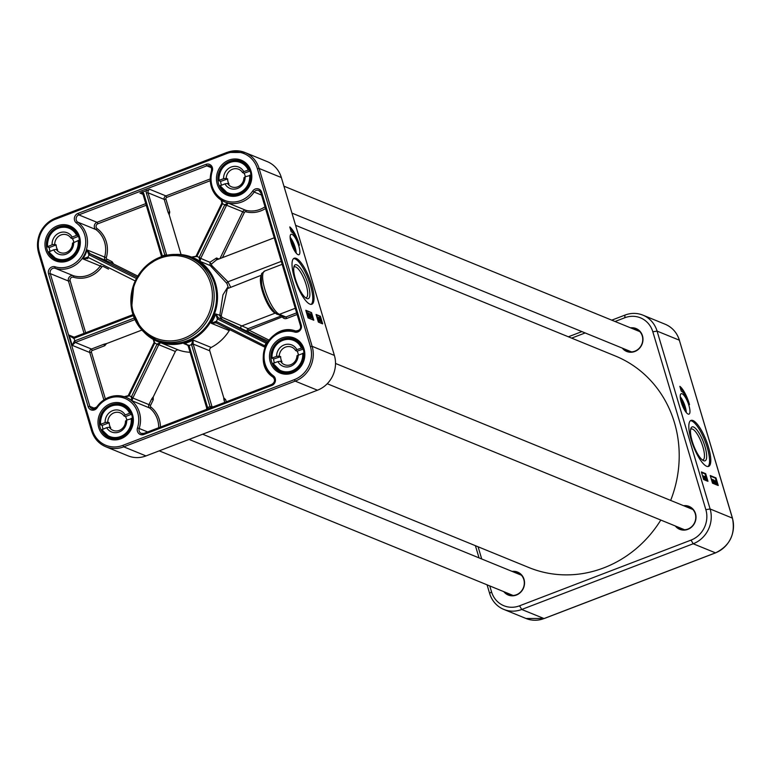 <?xml version="1.0" encoding="UTF-8"?>
<svg xmlns="http://www.w3.org/2000/svg" width="771" height="771" viewBox="0 0 771 771"><rect width="100%" height="100%" fill="white"/><g stroke="black" fill="none" stroke-linecap="round" stroke-linejoin="round"><path stroke-width="1.16" d="M202.648 434.208L528.935 567.562A114.262 105.791 -67.8 0 0 603.789 567.87A114.262 105.791 -67.8 0 0 660.805 520.049M670.654 500.418A114.262 105.791 -67.8 0 0 615.393 356.009L295.601 225.315M690.633 429.428A16.499 4.703 -111 0 1 691.211 429.023A16.499 4.703 -111 0 1 692.541 429.11A16.499 4.703 -111 0 1 702.236 444.771A16.499 4.703 -111 0 1 703.017 459.834A16.499 4.703 -111 0 1 702.314 459.921M693.563 427.018A18.147 5.175 69 0 0 690.941 428.242A18.147 5.175 69 0 0 693.746 445.715A18.147 5.175 69 0 0 703.345 460.595A18.147 5.175 69 0 0 705.031 446.804A18.147 5.175 69 0 0 693.563 427.018M707.971 466.532A24.633 7.026 69 0 0 705.137 441.349A24.633 7.026 69 0 0 690.421 420.735M706.622 466.262A24.633 7.026 -111 0 1 692.156 442.891A24.633 7.026 -111 0 1 690.989 420.397A24.633 7.026 -111 0 1 706.361 440.887A24.633 7.026 -111 0 1 708.616 466.397A24.633 7.026 -111 0 1 706.622 466.262M487.07 584.823L489.643 593.448A27.37 25.337 -67.8 0 0 503.781 609.398A27.37 25.337 -67.8 0 0 521.716 609.476L693.187 543.767A27.37 25.337 -67.8 0 0 710.11 508.976L657.085 331.106A27.37 25.337 -67.8 0 0 642.937 315.156A27.37 25.337 -67.8 0 0 625.011 315.079L611.769 320.158M689.496 404.65A13.685 3.903 69 0 0 681.304 391.205L679.858 386.338A16.422 4.684 -111 0 1 689.496 404.65M710.236 475.553L715.98 477.895L718.244 485.518L712.5 483.176L710.236 475.553M701.379 471.929L705.687 473.693L707.961 481.316L703.653 479.552L701.379 471.929M688.127 414.075A10.948 3.123 -111 0 1 681.689 403.686A10.948 3.123 -111 0 1 681.178 393.692A10.948 3.123 -111 0 1 688.011 402.799A10.948 3.123 -111 0 1 689.014 414.133A10.948 3.123 -111 0 1 688.127 414.075M686.296 412.552A10.948 3.123 69 0 0 680.215 396.68M685.082 410.895A8.211 2.342 69 0 0 680.417 398.732M684.985 410.48A8.211 2.342 -111 0 1 684.995 410.76A8.009 2.284 -111 0 0 680.446 398.896A8.211 2.342 -111 0 1 680.62 399.099M615.036 321.488L624.761 317.768A23.949 22.176 112.2 0 1 652.825 331.79L705.851 509.66A23.949 22.176 112.2 0 1 691.047 540.105L519.567 605.804A23.949 22.176 112.2 0 1 491.512 591.791L489.758 585.921M581.893 331.597L568.352 336.792M571.629 338.122L585.17 332.937M475.399 545.685L479.042 557.896M481.73 558.994L478.087 546.784M707.18 480.998L706.255 477.904M706.197 477.712L705.07 473.924L701.543 472.488M705.687 473.693L705.07 473.924M717.473 485.2L716.972 483.523M716.577 482.222L716.269 481.162M716.201 480.94L715.363 478.136L710.399 476.102M715.98 477.895L715.363 478.136M703.682 478.165L703.557 475.9L704.627 477.143L704.829 479.774L703.634 476.738M703.297 476.863L703.557 475.9M705.002 480.111L704.81 479.157M704.386 477.047L704.916 476.401L705.677 480.169L704.771 476.343M706.303 479.909L706.169 480.719L705.407 478.858M706.265 477.895L705.6 477.018L705.542 477.702L706.66 480.526L705.359 477.635L705.494 476.632L706.265 477.895L705.687 478.078M712.818 483.195L711.97 479.186L713.021 481.316L712.683 483.244M715.517 484.4L715.247 480.747M715.527 480.641L716.269 481.056L716.712 484.583L715.96 484.149L715.527 480.641L715.045 480.825M716.22 484.766L715.652 484.178M714.669 484.053L714.438 483.282M713.724 483.253L713.281 482.328M713.503 481.981L713.059 479.629L714.438 483.224L713.512 482.395L714.216 483.07L713.994 481.788M713.715 483.696L713.021 482.579M704.125 477.316L704.646 479.032L704.125 477.316M703.268 477.355L703.759 477.162M703.46 477.432L703.952 477.239M704.867 476.815L705.494 476.632M706.795 479.716L706.332 480.651M705.484 477.066L705.542 477.702M705.417 478.868L705.908 478.675M714.438 483.224L713.753 483.687M713.32 481.21L713.185 480.015L713.705 481.759M713.175 480.796L713.079 480.054M714.023 480.082L715.276 483.947L713.58 480.256M715.999 483.388L715.661 481.075L715.999 483.388M716.153 483.687L716.24 481.808L716.153 483.687M715.488 483.899L715.98 483.706M715.469 484.333L715.96 484.149M716.086 484.333L716.124 483.003M715.565 482.183L716.076 481.518M711.373 479.36L711.97 479.186M712.838 481.239L712.086 479.562L712.385 481.412M703.856 478.184L704.308 479.552L703.856 478.184M703.528 478.049L703.981 479.427L703.528 478.049M685.747 396.217A16.422 4.684 69 0 0 680.167 387.389M503.839 591.675A12.384 11.469 -67.8 0 0 523.557 587.907A12.384 11.469 -67.8 0 0 512.117 571.407M622.284 348.106A12.384 11.469 -67.8 0 0 642.002 344.338A12.384 11.469 -67.8 0 0 630.572 327.839M675.309 525.976A12.384 11.469 -67.8 0 0 695.028 522.208A12.384 11.469 -67.8 0 0 683.598 505.709M631.516 328.224A11.97 11.083 112.2 0 1 636.065 328.976A11.97 11.083 112.2 0 1 641.8 344.251A11.97 11.083 112.2 0 1 627.006 351.142A11.97 11.083 112.2 0 1 623.238 348.492M629.647 351.113A11.97 11.083 -67.8 0 0 630.437 351.894M639.043 330.836A11.97 11.083 -67.8 0 0 637.935 330.846M684.542 506.094A11.97 11.083 112.2 0 1 689.091 506.846A11.97 11.083 112.2 0 1 694.825 522.121A11.97 11.083 112.2 0 1 680.032 529.012A11.97 11.083 112.2 0 1 676.263 526.362M682.672 528.983A11.97 11.083 -67.8 0 0 683.463 529.764M692.069 508.706A11.97 11.083 -67.8 0 0 690.961 508.715M513.072 571.803A11.97 11.083 112.2 0 1 517.62 572.545A11.97 11.083 112.2 0 1 523.345 587.83A11.97 11.083 112.2 0 1 508.561 594.72A11.97 11.083 112.2 0 1 504.783 592.07M511.202 594.692A11.97 11.083 -67.8 0 0 511.992 595.472M520.598 574.414A11.97 11.083 -67.8 0 0 519.481 574.424M680.793 400.602A5.06 1.446 -111 0 1 683.26 404.621A5.06 1.446 -111 0 1 684.108 409.256M681.188 402.096L683.492 406.462L683.414 407.898M682.027 402.799L681.468 403.011M683.492 406.462L682.865 406.702M166.681 255.24L166.623 255.037A4.106 1.176 69 0 0 166.546 254.767L148.071 192.808L164.204 199.4L168.049 212.295L169.745 212.015L165.91 199.13A1.369 1.263 112.2 0 1 166.758 197.386L210.204 180.742M181.079 254.584L169.215 214.81L169.745 212.015M137.72 276.057L113.578 263.99L112.103 261.726L106.967 259.162A1.369 1.263 112.2 0 1 106.34 257.61A27.37 25.337 -67.8 0 0 97.088 228.592A2.737 2.535 112.2 0 1 97.859 223.792L146.259 205.24M88.819 254.7L89.099 254.844A1.369 0.52 -63.5 0 1 90.168 253.813L87.065 249.92L88.819 254.7L89.754 253.601L111.024 262.766A1.369 0.52 116.5 0 0 112.103 261.726M153.362 339.462L154.104 342.42L153.246 339.394M207.1 409.17L207.553 407.464L189.078 345.514A2.747 0.781 68.2 0 0 189.02 345.331L183.893 343.625L186.245 344.068L188.201 345.774M143.859 332.012A45.499 42.126 -67.8 0 0 157.689 341.553A45.499 42.126 -67.8 0 0 182.794 343.172A45.499 42.126 -67.8 0 0 217.249 302.174A45.499 42.126 -67.8 0 0 192.114 257.312A45.499 42.126 -67.8 0 0 175.557 254.43M226.327 401.797L225.691 399.677L223.773 397.826L209.76 350.815A2.737 2.535 112.2 0 1 211.177 347.461A45.499 42.126 -67.8 0 0 229.247 330.614A2.737 2.535 112.2 0 1 230.018 329.795M228.235 287.911L227.445 287.593L222.935 294.898L219.783 315.618L221.287 319.049L268.125 341.254M230.558 287.024L227.956 281.8L211.524 265.253L211.63 263.884A1.369 0.684 40.2 0 1 209.895 262.294L210.184 265.523L226.963 283.535L228.409 287.978M160.455 427.038A27.37 25.337 -67.8 0 0 150.894 407.049A1.369 1.263 112.2 0 1 150.557 405.382L153.265 399.812L153.227 396.998L175.364 351.48A2.737 2.535 112.2 0 1 178.564 350.034A45.499 42.126 -67.8 0 0 190.08 352.26M265.436 346.121L216.15 321.391L211.206 323.242L216.169 322.876M126.791 420.012A9.464 8.76 -67.8 0 0 126.55 418.971A9.464 8.76 -67.8 0 0 125.442 416.571L124.006 415.983L125.191 414.962L129.673 413.256L131.272 413.42M103.083 429.033A17.107 15.834 112.2 0 1 102.196 425.409L100.278 424.628L100.664 424.291L105.145 422.585L107.767 422.151L109.203 422.739A9.464 8.76 -67.8 0 0 110.706 427.828L109.27 427.24L106.649 427.674A11.517 10.669 -67.8 0 0 119.081 432.02A11.517 10.669 -67.8 0 0 126.695 420.05L125.509 421.062A9.464 8.76 112.2 0 1 113.058 430.372A9.464 8.76 112.2 0 1 109.27 427.24M100.278 424.628L100.664 424.291A16.422 15.208 112.2 0 1 111.409 406.057A16.422 15.208 112.2 0 1 129.673 413.256M132.554 418.422L126.695 420.05M106.649 427.674L101.782 429.717A17.107 15.834 -67.8 0 0 109.684 437.253A17.107 15.834 -67.8 0 0 125.808 434.362A17.107 15.834 -67.8 0 0 132.034 418.21M131.176 418.345A16.422 15.208 112.2 0 1 120.43 436.579A16.422 15.208 112.2 0 1 102.167 429.38L101.782 429.717M125.191 414.962A11.517 10.669 -67.8 0 0 112.759 410.615A11.517 10.669 -67.8 0 0 105.145 422.585M131.59 414.229L125.442 416.571M109.203 422.739L102.196 425.409M107.767 422.151A9.464 8.76 112.2 0 1 120.218 412.851A9.464 8.76 112.2 0 1 124.006 415.983M53.642 249.843L48.795 251.905A17.107 15.834 -67.8 0 0 56.659 259.384A17.107 15.834 -67.8 0 0 72.802 256.473A17.107 15.834 -67.8 0 0 78.999 240.263L72.484 243.154A9.464 8.76 112.2 0 1 60.032 252.502A9.464 8.76 112.2 0 1 56.264 249.409L53.642 249.843A11.517 10.669 -67.8 0 0 66.104 254.141A11.517 10.669 -67.8 0 0 73.659 242.133M78.141 240.407A16.422 15.208 112.2 0 1 67.463 258.68A16.422 15.208 112.2 0 1 49.171 251.568L48.795 251.905M50.076 251.221A17.107 15.834 112.2 0 1 49.18 247.607L47.262 246.826L52.12 244.764L54.741 244.33L56.177 244.918A9.464 8.76 -67.8 0 0 56.582 247.587A9.464 8.76 -67.8 0 0 57.7 249.987L56.264 249.409M47.262 246.826L47.648 246.489A16.422 15.208 112.2 0 1 58.326 228.216A16.422 15.208 112.2 0 1 76.618 235.328L78.218 235.492M73.765 242.094A9.464 8.76 -67.8 0 0 72.387 238.663L70.951 238.085L72.137 237.054A11.517 10.669 -67.8 0 0 59.685 232.765A11.517 10.669 -67.8 0 0 52.12 244.764M72.137 237.054L76.618 235.328M79.519 240.485L78.999 240.263M49.18 247.607L56.177 244.918M72.387 238.663L78.546 236.302M54.741 244.33A9.464 8.76 112.2 0 1 67.193 234.982A9.464 8.76 112.2 0 1 70.951 238.085M245.284 176.723A9.464 8.76 -67.8 0 0 245.062 175.634A9.464 8.76 -67.8 0 0 244.012 173.196L242.576 172.608L243.781 171.634L248.291 170.054L249.871 170.227M221.402 185.098A17.107 15.834 112.2 0 1 220.593 181.397L218.675 180.616L219.06 180.298L223.58 178.718L226.221 178.342L227.657 178.92A9.464 8.76 -67.8 0 0 229.026 184.057L227.59 183.469L224.959 183.855A11.517 10.669 -67.8 0 0 237.256 188.548A11.517 10.669 -67.8 0 0 245.149 176.771L243.954 177.735A9.464 8.76 112.2 0 1 231.502 186.804A9.464 8.76 112.2 0 1 227.59 183.469M218.675 180.616L219.06 180.298A16.422 15.208 112.2 0 1 230.24 162.344A16.422 15.208 112.2 0 1 248.291 170.054M251.047 175.277L245.149 176.771M224.959 183.855L220.053 185.753A17.107 15.834 -67.8 0 0 228.129 193.675A17.107 15.834 -67.8 0 0 244.079 190.929A17.107 15.834 -67.8 0 0 250.527 175.065M249.669 175.19A16.422 15.208 112.2 0 1 238.49 193.145A16.422 15.208 112.2 0 1 220.439 185.435L220.053 185.753M243.781 171.634A11.517 10.669 -67.8 0 0 231.473 166.941A11.517 10.669 -67.8 0 0 223.58 178.718M250.17 171.037L244.012 173.196M227.657 178.92L220.593 181.397M226.221 178.342A9.464 8.76 112.2 0 1 238.663 169.273A9.464 8.76 112.2 0 1 242.576 172.608M277.907 361.589L272.982 363.411A17.107 15.834 -67.8 0 0 281.155 371.545A17.107 15.834 -67.8 0 0 303.581 353.166L296.97 355.73A9.464 8.76 112.2 0 1 284.528 364.673A9.464 8.76 112.2 0 1 280.557 361.233L277.907 361.589A11.517 10.669 -67.8 0 0 290.137 366.466A11.517 10.669 -67.8 0 0 298.184 354.795M302.714 353.272A16.422 15.208 112.2 0 1 291.313 371.082A16.422 15.208 112.2 0 1 273.377 363.102L272.982 363.411M274.36 362.775A17.107 15.834 112.2 0 1 273.589 359.045L272.067 357.946L276.596 356.433L279.247 356.077L280.683 356.665A9.464 8.76 -67.8 0 0 280.972 359.363A9.464 8.76 -67.8 0 0 281.984 361.821L280.557 361.233M271.681 358.255L272.067 357.946A16.422 15.208 112.2 0 1 283.468 340.146A16.422 15.208 112.2 0 1 301.403 348.116L302.974 348.299M298.329 354.747A9.464 8.76 -67.8 0 0 297.095 351.162L295.659 350.574L296.874 349.639A11.517 10.669 -67.8 0 0 284.644 344.762A11.517 10.669 -67.8 0 0 276.596 356.433M296.874 349.639L301.403 348.116M304.082 353.369L303.581 353.166M273.589 359.045L280.683 356.665M297.095 351.162L303.263 349.099M279.247 356.077A9.464 8.76 112.2 0 1 291.689 347.143A9.464 8.76 112.2 0 1 295.659 350.574M191.728 258.266A44.477 41.181 112.2 0 1 213.018 315.011A44.477 41.181 112.2 0 1 158.074 340.599L155.684 339.625A44.477 41.181 -67.8 0 0 210.628 314.038A44.477 41.181 -67.8 0 0 189.338 257.283A44.477 41.181 -67.8 0 0 160.204 257.167A44.477 41.181 -67.8 0 0 130.916 298.281A44.477 41.181 -67.8 0 0 155.684 339.625L141.324 329.41L131.513 309.046L133.952 283.709L144.36 267.527L160.089 257.157C170.025 253.476 179.778 253.514 189.338 257.283L191.728 258.266M296.199 258.372A24.633 7.026 -111 0 1 310.674 281.752A24.633 7.026 -111 0 1 311.831 304.237A24.633 7.026 -111 0 1 296.459 283.757A24.633 7.026 -111 0 1 294.204 258.237A24.633 7.026 -111 0 1 296.199 258.372M311.185 304.372A24.633 7.026 69 0 0 309.075 281.136A24.633 7.026 69 0 0 294.975 258.844A24.633 7.026 69 0 0 293.635 258.574M294.898 251.067A8.211 2.342 -111 0 1 294.907 251.336A8.009 2.284 -111 0 0 290.359 239.482A8.211 2.342 -111 0 1 290.532 239.685M294.994 251.471A8.211 2.342 69 0 0 290.339 239.309M291.978 234.326A10.948 3.123 -111 0 1 298.406 244.725A10.948 3.123 -111 0 1 298.926 254.719A10.948 3.123 -111 0 1 292.093 245.612A10.948 3.123 -111 0 1 291.091 234.268A10.948 3.123 -111 0 1 291.978 234.326M296.209 253.139A10.948 3.123 69 0 0 290.127 237.266M266.294 343.365A1.369 0.665 116.8 0 1 267.392 342.382L218.347 317.845L215.716 313.961L217.345 318.924L266.737 343.49M142.982 194.321L139.965 193.087L149.767 189.329L165.9 195.921A2.737 2.535 -67.8 0 0 164.204 199.4L165.91 199.13M212.15 407.233L193.232 344.3A4.106 1.176 69 0 0 193.145 344.03L193.136 340.088L191.478 344.386A2.747 0.79 -110.1 0 1 191.526 344.57L210.001 406.529L206.715 408.052L206.734 409.314M124.844 396.911L128.998 395.976L128.198 395.668L124.796 396.901M73.621 337.409L71.655 337.197L69.159 335.163L73.698 338.43L133.258 315.609M221.99 203.043A4.115 1.552 -63.5 0 1 221.846 203.351L222.501 203.727A28.739 26.609 -67.8 0 0 224.766 204.864L199.178 257.495A2.747 1.031 -64.3 0 1 199.091 257.668L200.046 261.379L200.653 258.516A4.106 1.552 116.5 0 0 200.788 258.256L226.385 205.626A4.115 1.552 116.5 0 0 226.587 205.173L228.168 203.091L224.91 204.566A2.756 1.022 -62 0 1 224.766 204.864L226.385 205.626M268.973 340.107L248.956 330.104L248.098 328.639L222.125 317.382L221.267 315.725L227.435 288.219M211.63 263.884L216.458 259.933L274.245 237.796M281.425 315.869L248.098 328.639A1.369 1.263 -67.8 0 0 247.876 331.135A1.369 0.52 116.5 0 0 248.956 330.104L283.13 316.563M211.524 265.253A1.369 1.05 -53.2 0 1 210.184 265.523L200.046 261.379A45.499 42.126 112.2 0 0 193.213 257.765L192.114 257.312M281.28 261.369L227.956 281.8A1.369 1.012 -45.5 0 0 226.963 283.535M221.267 315.725L215.716 313.961A45.499 42.126 112.2 0 1 211.206 323.242L229.247 330.614M222.125 317.382L221.287 319.049L218.347 317.845L217.345 318.924M221.836 203.38L196.123 256.251L191.487 257.109L196.817 256.531A2.747 1.041 117.4 0 0 196.904 256.358L222.501 203.727A2.756 1.06 115.1 0 0 222.636 203.428L221.344 200.161M108.509 269.108L108.528 269.098A1.369 0.52 116.5 0 1 108.509 269.108L103.381 266.544A1.369 1.263 112.2 0 0 101.782 266.988A27.37 25.337 -67.8 0 1 73.438 277.223A2.737 2.535 112.2 0 0 70.151 280.76L85.648 332.764M105.376 398.915L91.45 352.231A1.369 1.263 112.2 0 1 92.298 350.497L104.731 345.726L106.591 343.596L141.912 330.065M104.731 345.726L103.873 344.261L91.441 349.022A2.737 2.535 -67.8 0 0 89.754 352.501L103.863 399.85M153.265 399.812L151.656 399.05L148.948 404.621L132.805 398.019A4.115 1.552 116.5 0 0 133.036 397.585L158.624 344.955A4.106 1.552 116.5 0 0 158.749 344.685L160.522 342.661L157.101 344.011A2.747 1.031 -62.6 0 1 157.014 344.194L131.417 396.824A2.756 1.022 -64.9 0 1 131.272 397.123L132.043 400.775L132.805 398.019L131.272 397.123M225.691 399.677L223.995 399.956L224.727 402.414M221.296 200.123L222.636 203.428M191.574 257.138C191.179 257.745 192.673 257.427 196.046 256.184L196.817 256.531M221.152 200.036L221.932 202.937L196.152 255.953L196.904 256.358A48.236 44.66 -67.8 0 1 199.178 257.495L200.788 258.256M199.091 257.668L209.895 262.294L216.516 257.996L218.935 258.989M224.91 204.566L242.73 211.774L219.957 258.603M161.727 256.57L162.44 256.155A2.747 0.8 69.8 0 0 162.392 255.982L143.917 194.022A4.106 3.797 -67.8 0 0 142.23 191.844M161.592 256.618L162.392 255.982A48.236 44.66 -67.8 0 1 164.84 255.037A2.747 0.771 -111.7 0 1 164.898 255.22L165.052 255.606M164.898 255.22L166.97 255.172M146.548 190.186A4.106 3.797 -67.8 0 0 146.374 193.087L164.84 255.037L166.546 254.767M87.615 257.177L82.738 258.825L87.364 258.526L87.894 257.302A28.739 26.609 -67.8 0 0 89.099 254.844L136.351 278.456M87.21 258.449L87.778 258.728A1.369 0.52 -63.5 0 1 87.769 258.728A1.369 0.52 -63.5 0 1 87.894 257.302L135.137 280.904M134.723 319.242L134.183 318.086A2.747 0.665 -15.8 0 1 134.183 318.086L74.459 340.965L72.185 345.331L75.317 342.43L134.886 319.608M128.998 395.976A2.756 1.05 118 0 0 129.152 395.687L128.4 395.282L154.084 342.71M133.036 397.585L131.417 396.824A28.739 26.609 -67.8 0 0 129.152 395.687L154.749 343.056A2.747 1.041 115.7 0 0 154.826 342.883L153.477 339.529M154.826 342.883L154.094 342.681A4.106 1.552 -63.5 0 0 154.181 342.507M158.624 344.955L157.014 344.194A48.236 44.66 -67.8 0 1 154.749 343.056L153.998 342.652L128.208 395.668L124.035 396.728M175.364 351.48L157.101 344.011M189.02 345.331L188.249 345.9A4.106 1.176 -111 0 1 188.278 345.986M193.232 344.3L191.526 344.57A48.236 44.66 -67.8 0 1 189.078 345.514L188.249 346.102L206.744 407.936M213.162 406.847L210.001 406.529L210.975 407.686M209.76 350.815L193.145 344.03L191.478 344.386M218.588 317.97A1.369 0.52 116.5 0 0 217.509 319.001A48.236 44.66 -67.8 0 1 216.314 321.468A1.369 0.52 116.5 0 0 216.179 322.885A1.369 0.52 116.5 0 0 216.198 322.895L264.684 347.114M267.103 342.208A1.369 0.52 116.5 0 0 266.024 343.24A28.739 26.609 -67.8 0 0 264.829 345.707A1.369 0.52 116.5 0 0 264.694 347.123A1.369 0.52 116.5 0 0 264.704 347.133L264.973 347.268M216.15 321.391L215.938 322.77L265.089 347.326M265.089 345.842A1.369 0.665 116.8 0 0 264.983 347.239M55.454 219.215L55.445 218.126L226.915 152.427L244.956 152.504L267.219 161.602A27.37 25.337 112.2 0 1 281.357 177.552L334.383 355.421A27.37 25.337 112.2 0 1 317.459 390.213L145.989 455.921A27.37 25.337 112.2 0 1 128.063 455.844L105.8 446.746A27.37 25.337 -67.8 0 0 123.736 446.823L295.206 381.125A27.37 25.337 -67.8 0 0 312.13 346.324L259.104 168.454A27.37 25.337 -67.8 0 0 244.956 152.504A27.37 25.337 -67.8 0 0 227.031 152.436L226.934 153.506A26.002 24.074 112.2 0 1 257.398 168.733L310.424 346.603A26.002 24.074 112.2 0 1 294.349 379.65L122.878 445.359A26.002 24.074 112.2 0 1 92.404 430.141L39.379 252.271A26.002 24.074 112.2 0 1 55.454 219.215L226.934 153.506M299.408 245.226A13.685 3.903 69 0 0 291.216 231.792L289.771 226.925A16.422 4.684 -111 0 1 299.408 245.226M313.807 320.235L308.063 317.883L305.788 310.26L311.532 312.612L313.807 320.235M322.663 323.849L318.356 322.095L316.081 314.472L320.389 316.226L322.663 323.849M320.389 316.226L316.245 315.021M321.883 323.531L319.772 316.467M311.532 312.612L305.952 310.819M313.026 319.917L312.178 317.054M311.638 315.243L311.417 314.529M311.301 314.115L310.915 312.843M318.799 320.649L318.163 320.775L317.112 317.797L317.797 317.691L317.517 316.775L318.587 318.018L318.654 320.591L317.594 317.613M317.257 317.739L317.517 316.775M319.637 321.044L318.886 317.276L319.637 321.044L319.011 321.179L318.78 320.032M318.356 317.922L318.741 317.218M320.765 320.591L320.129 321.594L320.273 320.784L320.129 321.594L319.416 320.428L319.454 317.507L320.235 318.77L319.57 317.893L320.09 320.331L320.505 321.015L320.765 320.591L320.62 321.401L319.878 319.551M320.235 318.77L319.657 318.953M310.723 315.455L310.54 314.693M311.243 317.604L311.282 316.274M307.128 312.457L308.284 316.341L306.945 312.525M311.282 317.681L310.684 313.913L311.966 316.158L311.87 317.854L311.301 317.257L310.79 317.864L310.405 314.019M310.684 313.913L310.202 314.096M311.667 317.922L310.809 317.45M310.434 317.218L309.364 313.421L310.568 316.438L309.952 317.411L309.595 316.553M308.882 316.524L308.439 315.599M308.66 315.252L308.217 312.901L309.595 316.495L308.67 315.667L309.373 316.341L309.152 315.06M309.595 316.495L308.872 316.968L308.178 315.85M318.095 318.192L318.606 319.907L318.095 318.192M317.238 318.23L317.729 318.038M317.43 318.307L317.922 318.115M318.163 320.775L318.654 320.591M319.011 321.179L319.502 320.987M318.837 317.691L319.454 317.507M319.454 317.941L319.512 318.568M308.477 314.481L308.342 313.286L308.863 315.031M308.333 314.067L308.236 313.325M309.836 317.363L310.327 317.18M311.156 316.65L310.819 314.346L311.156 316.65M311.311 316.958L311.397 315.079L311.311 316.958M310.646 317.17L311.137 316.977M310.626 317.604L311.118 317.421M310.742 314.973L311.233 314.79M307.995 314.51L307.243 312.833L307.542 314.684M295.659 236.793A16.422 4.684 69 0 0 290.079 227.975M293.847 267.267A16.499 4.703 -111 0 1 294.426 266.862A16.499 4.703 -111 0 1 295.756 266.949A16.499 4.703 -111 0 1 305.451 282.61A16.499 4.703 -111 0 1 306.232 297.683A16.499 4.703 -111 0 1 305.528 297.76M306.819 298.55A18.147 5.175 69 0 0 306.492 279.516A18.147 5.175 69 0 0 294.156 266.082A18.147 5.175 69 0 0 296.96 283.564A18.147 5.175 69 0 0 306.559 298.435A18.147 5.175 69 0 0 306.819 298.55M290.706 241.178A5.06 1.446 -111 0 1 293.173 245.197A5.06 1.446 -111 0 1 294.021 249.833M290.995 242.277L292.662 244.783L293.385 248.59M292.662 244.783L291.891 245.082M652.825 331.79L657.085 331.106L679.338 340.194L732.363 518.064A27.37 25.337 112.2 0 1 715.44 552.865L543.969 618.564A27.37 25.337 112.2 0 1 526.044 618.496L503.781 609.398M705.851 509.66L710.11 508.976L732.45 518.141L679.338 340.194A27.37 25.337 112.2 0 0 665.2 324.254C672.254 327.309 676.996 332.648 679.424 340.281L679.396 340.387M624.761 317.768L625.011 315.079M519.567 605.804L521.716 609.476L544.085 618.573L715.555 552.874L693.187 543.767L691.047 540.105M491.512 591.791L489.643 593.448M544.162 618.496L526.044 618.496M714.948 482.521L715.44 482.328M222.395 257.668L244.34 212.536A1.369 1.263 112.2 0 1 245.843 211.784A27.37 25.337 -67.8 0 0 265.523 208.536M168.049 212.295L169.215 214.81M169.138 213.673A1.369 0.655 -30.3 0 0 168.859 214.203M111.024 262.766L113.578 263.99M137.036 277.223L90.168 253.813M71.703 337.216L73.688 337.341L132.93 314.645L73.688 337.341L75.317 342.43L91.441 349.022L92.298 350.497M211.177 347.461L193.136 340.088A45.499 42.126 112.2 0 1 183.893 343.625L187.854 345.244M178.564 350.034L160.522 342.661A45.499 42.126 112.2 0 1 158.787 342.006L157.689 341.553M130.53 413.121A17.107 15.834 -67.8 0 0 122.628 405.585A17.107 15.834 -67.8 0 0 106.552 408.428A17.107 15.834 -67.8 0 0 100.269 424.513M77.476 235.184A17.107 15.834 -67.8 0 0 69.602 227.715A17.107 15.834 -67.8 0 0 53.498 230.587A17.107 15.834 -67.8 0 0 47.253 246.72M249.158 169.938A17.107 15.834 -67.8 0 0 241.072 162.006A17.107 15.834 -67.8 0 0 218.665 180.51M302.271 348.01A17.107 15.834 -67.8 0 0 294.098 339.876A17.107 15.834 -67.8 0 0 271.671 358.149M96.548 407.281A4.106 3.797 112.2 0 1 89.841 406.375L50.26 273.609A4.106 3.797 112.2 0 1 55.184 268.289A26.002 24.074 -67.8 0 0 84.675 254.314A26.002 24.074 -67.8 0 0 77.649 222.087L95.845 229.527A26.002 24.074 112.2 0 1 104.634 257.09L87.065 249.92A26.002 24.074 112.2 0 1 82.738 258.825L100.307 265.995A26.002 24.074 112.2 0 1 73.37 275.719A4.106 3.797 -67.8 0 0 68.446 281.039L84.049 333.371M55.127 266.795A5.474 5.069 -67.8 0 0 48.554 273.878L88.135 406.654A5.474 5.069 -67.8 0 0 97.156 407.763A24.633 22.802 112.2 0 1 126.444 399.079A24.633 22.802 112.2 0 1 137.489 427.915A5.474 5.069 -67.8 0 0 143.859 434.487L271.855 385.442A5.474 5.069 -67.8 0 0 273.397 375.843A24.633 22.802 112.2 0 1 266.737 345.321A24.633 22.802 112.2 0 1 294.676 332.07A5.474 5.069 -67.8 0 0 301.249 324.986L261.668 192.22A5.474 5.069 -67.8 0 0 252.657 191.102A24.633 22.802 112.2 0 1 223.359 199.795A24.633 22.802 112.2 0 1 212.314 170.95A5.474 5.069 -67.8 0 0 205.953 164.377L77.958 213.422A5.474 5.069 -67.8 0 0 76.416 223.021A24.633 22.802 112.2 0 1 83.066 253.553A24.633 22.802 112.2 0 1 55.127 266.795A1.369 0.511 -72.9 0 0 55.184 268.289L73.37 275.719A1.369 0.511 -72.9 0 1 73.438 277.223M76.416 223.021A1.369 0.501 126 0 1 77.649 222.087A4.106 3.797 112.2 0 1 78.806 214.887L97.001 222.318A4.106 3.797 -67.8 0 0 95.845 229.527A1.369 0.501 126 0 0 97.088 228.592M77.958 213.422L78.806 214.887L206.811 165.842L211.36 167.702M205.953 164.377L206.811 165.842A4.106 3.797 112.2 0 1 211.591 170.738M294.676 332.07A1.369 0.511 -72.9 0 1 295.563 330.961C299.668 330.614 301.288 328.822 300.42 325.574L300.507 325.651A4.106 3.797 112.2 0 1 295.572 330.971A26.002 24.074 -67.8 0 0 266.111 344.907A26.002 24.074 -67.8 0 0 273.03 377.115M295.264 308.275L279.449 314.337A23.265 6.631 -111 0 1 265.783 292.257A23.265 6.631 -111 0 1 264.684 271.016L282.157 264.318M282.041 316.12L282.552 317.228A4.106 3.797 -67.8 0 0 286.773 318.442L285.916 316.977L279.449 314.337A2.737 2.535 -67.8 0 1 277.656 314.327L284.123 316.968A2.737 2.535 112.2 0 0 285.916 316.977L296.633 312.872M106.34 257.61L104.634 257.09A2.737 2.535 -67.8 0 0 105.897 260.203A1.369 0.52 116.5 0 0 106.967 259.162M145.777 203.631L97.001 222.318L97.859 223.792M210.165 178.959L165.9 195.921L166.758 197.386M146.374 193.087L148.071 192.808A2.737 2.535 112.2 0 1 149.767 189.329M74.103 337.187L69.159 335.163L72.185 345.331L89.754 352.501L91.45 352.231M286.773 318.442L297.114 314.481M261.668 192.22L260.839 192.808L300.449 325.458M212.314 170.95L211.582 170.776A26.002 24.074 -67.8 0 0 224.766 201.915A26.002 24.074 -67.8 0 0 254.16 192.046L261.504 195.053M252.657 191.102L254.16 192.046A4.106 3.797 112.2 0 1 260.858 192.692M265.012 206.811A26.002 24.074 112.2 0 1 245.737 210.271L228.168 203.091A26.002 24.074 112.2 0 1 225.392 202.166A26.002 24.074 112.2 0 1 225.084 202.031M276.635 313.527A21.443 6.11 -111 0 1 270.043 306.28A21.443 6.11 -111 0 1 261.755 284.644C260.858 269.696 261.379 275.064 264.684 271.016M261.408 275.507A20.528 5.85 69 0 0 263.74 295.235A20.528 5.85 69 0 0 275.228 313.122L276.153 313.498M275.536 313.045A1.369 1.263 -67.8 0 0 275.228 313.122L241.631 325.998A1.369 1.263 -67.8 0 0 241.419 328.494M245.843 211.784A1.369 0.511 -75.3 0 0 245.737 210.271A2.737 2.535 -67.8 0 0 242.73 211.774L244.34 212.536M216.959 259.74A1.369 1.263 112.2 0 1 216.516 257.996M227.763 288.094A1.369 1.263 112.2 0 1 227.445 287.593M48.554 273.878L50.26 273.609L68.446 281.039L70.151 280.76M100.991 265.33A2.737 2.535 -67.8 0 0 100.307 265.995L101.782 266.988M106.591 343.596L105.887 343.712A1.369 0.617 -99.1 0 0 105.646 344.232M105.887 343.712L103.873 344.261M153.227 396.998L152.783 397.422A1.369 0.867 -133.9 0 0 152.947 398.125M150.557 405.382L148.948 404.621A2.737 2.535 -67.8 0 0 149.603 407.955A26.002 24.074 112.2 0 1 158.701 427.712M126.299 397.479A26.002 24.074 112.2 0 1 126.617 397.605A26.002 24.074 112.2 0 1 132.043 400.775L149.603 407.955A1.369 0.501 128.3 0 0 150.894 407.049M152.783 397.422L151.656 399.05M223.773 397.826L223.735 398.27A1.369 1.137 -174.7 0 0 224.322 398.79M223.735 398.27L223.995 399.956M139.965 193.087A2.737 2.535 112.2 0 1 143.117 194.504M143.917 194.022L143.088 194.61L161.582 256.454M160.098 258.237A43.109 39.909 112.2 0 1 211.408 305.47A43.109 39.909 112.2 0 1 144.582 331.077A43.109 39.909 112.2 0 1 160.098 258.237M271.758 384.44L143.849 433.408L271.845 384.363C274.948 382.243 275.353 379.833 273.069 377.144A1.369 0.501 -54 0 0 273.107 377.173A4.106 3.797 112.2 0 1 271.951 384.372L271.855 385.442M143.772 433.475A4.106 3.797 112.2 0 1 139.185 428.483L147.656 431.943M137.489 427.915L139.185 428.483A26.002 24.074 -67.8 0 0 125.991 397.344A26.002 24.074 -67.8 0 0 96.597 407.213L97.156 407.763M88.135 406.654L89.841 406.375L95.074 408.514M295.563 330.961A1.369 0.511 -72.9 0 1 295.572 330.971C270.505 321.613 250.508 362.727 273.069 377.144A1.369 0.501 -54 0 1 273.397 375.843M258.805 190.485L260.839 192.808L300.42 325.574L301.249 324.986M141.266 433.398L143.849 433.408L143.859 434.487M282.61 339.153A17.791 16.47 112.2 0 1 294.262 339.201A17.791 16.47 112.2 0 1 302.781 361.907A17.791 16.47 112.2 0 1 280.808 372.142A17.791 16.47 112.2 0 1 270.891 355.604A17.791 16.47 112.2 0 1 282.61 339.153M281.926 337.987A18.89 17.482 -67.8 0 0 275.122 369.887A18.89 17.482 -67.8 0 0 304.4 358.669A18.89 17.482 -67.8 0 0 281.926 337.987M111.14 404.862A17.791 16.47 112.2 0 1 122.791 404.91A17.791 16.47 112.2 0 1 131.311 427.606A17.791 16.47 112.2 0 1 109.328 437.841A17.791 16.47 112.2 0 1 99.42 421.303A17.791 16.47 112.2 0 1 111.14 404.862M110.455 403.686A18.89 17.482 -67.8 0 0 103.651 435.596A18.89 17.482 -67.8 0 0 132.93 424.378A18.89 17.482 -67.8 0 0 110.455 403.686M58.114 226.992A17.791 16.47 112.2 0 1 69.766 227.04A17.791 16.47 112.2 0 1 78.285 249.737A17.791 16.47 112.2 0 1 56.302 259.972A17.791 16.47 112.2 0 1 46.395 243.443A17.791 16.47 112.2 0 1 58.114 226.992M57.43 225.816A18.89 17.482 -67.8 0 0 50.626 257.726A18.89 17.482 -67.8 0 0 79.905 246.508A18.89 17.482 -67.8 0 0 57.43 225.816M229.585 161.284A17.791 16.47 112.2 0 1 241.236 161.332A17.791 16.47 112.2 0 1 249.756 184.038A17.791 16.47 112.2 0 1 227.782 194.273A17.791 16.47 112.2 0 1 217.875 177.735A17.791 16.47 112.2 0 1 229.585 161.284M228.9 160.117A18.89 17.482 -67.8 0 0 222.106 192.018A18.89 17.482 -67.8 0 0 251.375 180.799A18.89 17.482 -67.8 0 0 228.9 160.117M145.989 455.921L123.736 446.823L122.878 445.359M317.459 390.213L295.206 381.125L294.349 379.65M91.662 430.806A27.37 25.337 -67.8 0 0 105.8 446.746C98.746 443.691 94.004 438.352 91.576 430.719L91.662 430.806M39.379 252.271L38.55 252.859L91.604 430.613M55.367 218.212A27.37 25.337 -67.8 0 0 38.579 252.743M334.383 355.421L312.13 346.324L310.424 346.603M281.357 177.552L259.104 168.454L257.398 168.733M226.838 152.504L55.445 218.126C41.027 225.325 35.399 236.899 38.55 252.859L91.576 430.719L92.404 430.141M310.106 315.782L310.597 315.599M642.937 315.156L665.2 324.254M732.45 518.141C735.601 534.101 729.973 545.675 715.555 552.874M706.776 480.535L706.284 480.728M714.332 483.523L713.84 483.706M713.888 482.164L713.397 482.347M680.436 398.848L685.014 410.798M291.958 213.104L631.545 351.894M283.93 186.177L639.834 331.626M327.241 383.727L684.571 529.764M335.53 363.459L692.859 509.496M159.231 450.842L513.101 595.463M189.107 439.403L521.389 575.195M126.704 407.242L122.628 405.585C108.644 403.194 101.174 409.526 100.24 424.58M101.743 429.678L109.684 437.253L113.761 438.911M48.746 251.876L56.659 259.384L60.736 261.041M47.224 246.778C48.12 231.685 55.579 225.334 69.602 227.715L73.679 229.373M245.149 163.674L241.072 162.006C227.32 159.568 219.841 165.755 218.636 180.568M220.014 185.715L228.129 193.675L232.206 195.342M272.944 363.382L281.155 371.545L285.231 373.212M271.633 358.216C272.982 343.529 280.471 337.419 294.098 339.876L298.175 341.543M209.5 165.852L211.572 168.309L211.485 170.728C208.074 185.127 212.497 195.516 224.766 201.915L225.392 202.166M270.245 306.617L270.043 306.28C274.081 311.995 276.625 314.674 277.656 314.327M261.475 275.18L228.139 288.354M141.758 193.097L143.088 194.61L161.631 256.81M206.532 409.391L206.724 408.052L188.172 345.851L186.245 344.068M91.961 408.765L96.5 407.194C104.48 396.805 114.31 393.518 125.991 397.344L126.617 397.605M294.262 339.201C303.552 344.348 306.174 352.337 302.116 363.17C295.062 372.566 287.959 375.554 280.808 372.142M122.791 404.91C132.082 410.056 134.703 418.046 130.646 428.878C123.591 438.275 116.479 441.263 109.328 437.841M69.766 227.04C79.056 232.187 81.678 240.176 77.62 251.009C70.566 260.405 63.453 263.393 56.302 259.972M241.236 161.332C250.536 166.478 253.148 174.468 249.091 185.31C242.036 194.697 234.933 197.684 227.782 194.273M320.736 321.411L320.254 321.603M309.489 316.794L308.998 316.977M309.046 315.435L308.554 315.618M290.349 239.424L294.936 251.375"/></g></svg>
